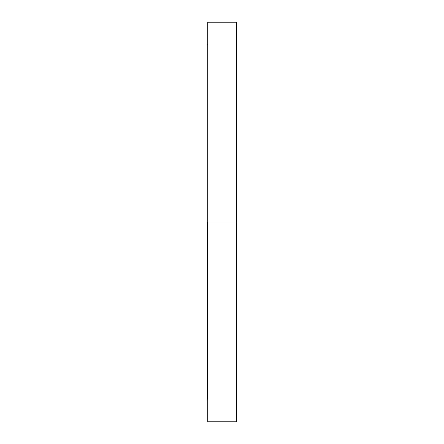 <?xml version="1.0" encoding="UTF-8"?>
<svg xmlns="http://www.w3.org/2000/svg" width="444" height="444" viewBox="0 0 444 444"><rect width="100%" height="100%" fill="white"/><g stroke="black" fill="none" stroke-linecap="round" stroke-linejoin="round"><path stroke-width="0.67" d="M236.691 399.983L236.691 394.106L236.691 399.983M207.759 399.983L207.759 394.106L207.759 399.983M236.691 332.001L236.691 326.124L236.691 332.001M207.759 332.001L207.759 326.124L207.759 332.001M236.691 111.999L236.691 106.122L236.691 111.999M207.759 111.999L207.759 106.122L207.759 111.999M236.691 44.017L236.691 49.895L236.691 44.017M207.759 44.017L207.759 49.895L207.759 44.017M207.309 222L236.691 222L236.691 22.2L236.691 222L207.759 222L207.759 421.8L207.759 22.2L207.759 222L207.309 222L207.309 399.2L207.309 222M236.691 421.8L236.691 222L236.691 421.8L207.759 421.8M207.309 44.8L207.759 44.8M207.759 22.2L236.691 22.2M207.309 399.2L207.759 399.2"/></g></svg>
